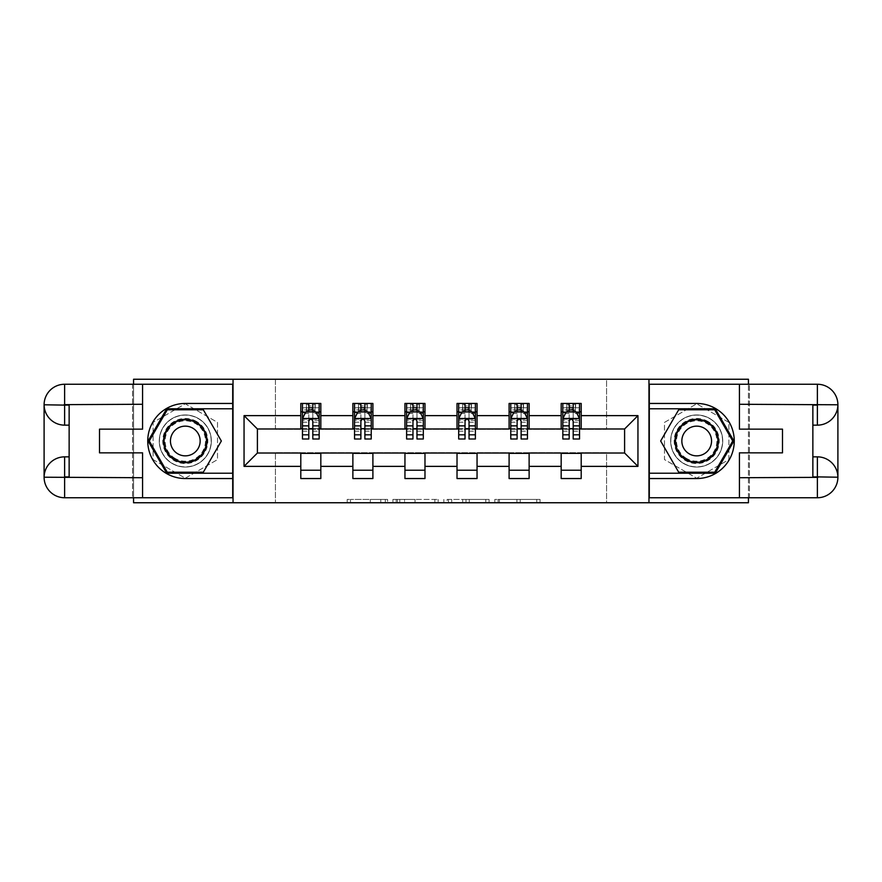 <?xml version="1.0" encoding="UTF-8"?>
<svg xmlns="http://www.w3.org/2000/svg" width="882" height="882" viewBox="0 0 882 882"><rect width="100%" height="100%" fill="white"/><g stroke="black" fill="none" stroke-linecap="round" stroke-linejoin="round"><path stroke-width="0.66" stroke-dasharray="4.41 3.31" d="M387.595 502.751L350.485 502.751L387.595 502.751L387.595 499.421L370.308 499.421L370.308 502.751L370.308 499.421L387.595 499.421L387.595 502.751L387.595 499.421L370.308 499.421L370.308 502.751L370.308 499.421L387.595 499.421L350.485 499.421L387.595 499.421M696.703 414.959A26.041 26.041 0 0 0 670.662 441A26.041 26.041 0 0 0 696.703 467.041A26.041 26.041 0 0 0 722.733 441A26.041 26.041 0 0 0 696.703 414.959A26.041 26.041 0 0 0 670.662 441A26.041 26.041 0 0 0 696.703 467.041A26.041 26.041 0 0 0 722.733 441A26.041 26.041 0 0 0 696.703 414.959A26.041 26.041 0 0 1 722.733 441A26.041 26.041 0 0 1 696.703 467.041A26.041 26.041 0 0 0 722.733 441A26.041 26.041 0 0 0 696.703 414.959A26.041 26.041 0 0 0 670.662 441A26.041 26.041 0 0 0 696.703 467.041A26.041 26.041 0 0 1 670.662 441A26.041 26.041 0 0 1 696.703 414.959M185.297 467.041A26.041 26.041 0 0 1 159.267 441A26.041 26.041 0 0 1 185.297 414.959A26.041 26.041 0 0 0 159.267 441A26.041 26.041 0 0 0 185.297 467.041A26.041 26.041 0 0 0 211.338 441A26.041 26.041 0 0 0 185.297 414.959A26.041 26.041 0 0 1 211.338 441A26.041 26.041 0 0 1 185.297 467.041A26.041 26.041 0 0 1 159.267 441A26.041 26.041 0 0 1 185.297 414.959A26.041 26.041 0 0 0 159.267 441A26.041 26.041 0 0 0 185.297 467.041A26.041 26.041 0 0 0 211.338 441A26.041 26.041 0 0 0 185.297 414.959A26.041 26.041 0 0 1 211.338 441A26.041 26.041 0 0 1 185.297 467.041M536.763 502.751L498.098 502.751L536.763 502.751L536.763 499.421L520.215 499.421L540.038 499.421L540.038 502.751L540.038 499.421L498.098 499.421L540.038 499.421L540.038 502.751L540.038 499.421L536.763 499.421L536.763 502.751M516.929 502.751L499.399 502.751L516.929 502.751L516.929 499.421L520.215 499.421L516.929 499.421L516.929 502.751L516.929 499.421L499.399 499.421L499.399 502.751L499.399 499.421L516.929 499.421L516.929 502.751M494.813 502.751L498.098 502.751L494.813 502.751L494.813 499.421L498.098 499.421L494.813 499.421L494.813 502.751M347.21 502.751L350.485 502.751L347.21 502.751L347.21 499.421L350.485 499.421L347.21 499.421L347.21 502.751M133.557 502.751L275.427 502.751L275.427 452.687L606.573 452.687L606.573 502.751L275.427 502.751L275.427 452.687L606.573 452.687L606.573 502.751L748.443 502.751L748.443 379.249L606.573 379.249L606.573 429.313L275.427 429.313L275.427 379.249L606.573 379.249L606.573 429.313L275.427 429.313L275.427 379.249L133.557 379.249L133.557 502.751M438.133 502.751L434.859 502.751L438.133 502.751L438.133 499.421L438.133 502.751M396.194 502.751L434.859 502.751L392.92 502.751L396.194 502.751L396.194 499.421L438.133 499.421L392.92 499.421L392.92 502.751L392.92 499.421L396.194 499.421L396.194 502.751M447.141 502.751L489.08 502.751L443.867 502.751L447.141 502.751L447.141 499.421L489.08 499.421L489.08 502.751L489.08 499.421L469.257 499.421L469.257 502.751M300.795 470.205L320.827 470.205L320.827 478.551L300.795 478.551L300.795 453.017L257.401 453.017L257.401 428.983L320.827 428.652L320.827 411.795L300.795 411.795L300.795 403.449L320.827 403.449L320.827 411.795M352.877 470.205L372.899 470.205L372.899 478.551L352.877 478.551L352.877 453.017L300.795 453.348M404.948 470.205L424.981 470.205L424.981 478.551L404.948 478.551L404.948 453.017L352.877 453.348M457.019 470.205L477.052 470.205L477.052 478.551L457.019 478.551L457.019 453.017L404.948 453.348M509.101 470.205L529.123 470.205L529.123 478.551L509.101 478.551L509.101 453.017L457.019 453.348M561.173 470.205L581.205 470.205L581.205 478.551L561.173 478.551L561.173 453.017L509.101 453.348M352.877 403.449L372.899 403.449L372.899 411.795L352.877 411.795L352.877 403.449M404.948 403.449L424.981 403.449L424.981 411.795L404.948 411.795L404.948 403.449M457.019 403.449L477.052 403.449L477.052 411.795L457.019 411.795L457.019 403.449M509.101 403.449L529.123 403.449L529.123 411.795L509.101 411.795L509.101 403.449M561.173 403.449L581.205 403.449L581.205 411.795L561.173 411.795L561.173 403.449M561.173 453.348L624.599 453.017L624.599 428.983L529.123 428.983L529.123 411.795M529.123 428.652L477.052 428.983L477.052 411.795M477.052 428.652L424.981 428.983L424.981 411.795M424.981 428.652L372.899 428.983L372.899 411.795M372.899 428.652L320.827 428.652M133.557 384.254L133.557 497.746M748.443 497.746L748.443 384.254M312.812 411.795L308.81 411.795M300.795 428.652L300.795 411.795M302.471 428.652L308.81 428.652M312.812 428.652L319.163 428.652M320.827 470.205L320.827 453.348M372.899 470.205L372.899 453.348M352.877 428.652L352.877 411.795M364.894 411.795L360.881 411.795M354.542 428.652L360.881 428.652M364.894 428.652L371.234 428.652M424.981 470.205L424.981 453.348M404.948 428.652L404.948 411.795M416.966 411.795L412.963 411.795M406.613 428.652L412.963 428.652M416.966 428.652L423.305 428.652M477.052 470.205L477.052 453.348M457.019 428.652L457.019 411.795M469.037 411.795L465.035 411.795M458.695 428.652L465.035 428.652M469.037 428.652L475.387 428.652M529.123 470.205L529.123 453.348M509.101 428.652L509.101 411.795M521.119 411.795L517.106 411.795M510.766 428.652L517.106 428.652M521.119 428.652L527.458 428.652M581.205 470.205L581.205 453.348M561.173 428.652L561.173 411.795M581.205 428.652L581.205 411.795M573.19 411.795L569.188 411.795M562.837 428.652L569.188 428.652M573.19 428.652L579.529 428.652M233.035 502.751L233.035 379.249M185.297 478.198L217.512 459.599L217.512 422.401L185.297 403.802L153.093 422.401L153.093 459.599L185.297 478.198L217.512 459.599L217.512 422.401L185.297 403.802L153.093 422.401L153.093 459.599L185.297 478.198M648.965 379.249L648.965 502.751M728.907 422.401L696.703 403.802L664.488 422.401L664.488 459.599L696.703 478.198L728.907 459.599L728.907 422.401L696.703 403.802L664.488 422.401L664.488 459.599L696.703 478.198L728.907 459.599L728.907 422.401M399.8 502.751L404.551 502.751L399.8 502.751L399.8 499.421L397.506 499.421L397.506 502.751L397.506 499.421L404.551 499.421L399.8 499.421L399.8 502.751M404.551 502.751L415.036 502.751L404.551 502.751L404.551 499.421L415.036 499.421L415.036 502.751L415.036 499.421L404.551 499.421L404.551 502.751M447.141 499.421L465.983 499.421L465.983 502.751L465.983 499.421L462.708 499.421L465.983 499.421L465.983 502.751L465.983 499.421L469.257 499.421M448.453 499.421L448.453 502.751L448.453 499.421M443.867 499.421L443.867 502.751L443.867 499.421M308.81 403.449L302.471 403.449L302.471 411.795L302.471 407.782L308.81 407.782L308.81 403.449L319.163 403.449L319.163 411.795L319.163 409.91L312.812 409.91M302.471 418.63L302.471 434.661L302.471 418.63L305.811 411.96L315.822 411.96L319.163 418.63L319.163 434.661L319.163 418.63M302.471 438.993L302.471 407.782L319.163 407.782L319.163 409.91M319.163 438.993L319.163 407.782L312.812 407.782L312.812 403.449M308.81 438.993L308.81 420.317L302.471 420.317M302.471 419.148L308.81 419.148L308.81 434.661L308.81 421.133C310.144 418.608 311.478 418.608 312.812 421.133L312.812 434.661L312.812 419.148L319.163 419.148M302.471 411.795L314.984 411.795L314.984 403.449L319.163 403.449M312.482 405.952L312.482 409.292L309.141 409.292L309.141 405.952L312.482 405.952L314.984 403.449L314.984 411.795L314.984 403.449L306.638 403.449L306.638 411.795L306.396 403.449L306.396 411.795M302.471 403.449L306.396 403.449M308.81 407.782L308.81 420.317M319.163 420.317L312.812 420.317L312.812 407.782M308.81 419.148L308.81 411.96M312.812 411.96L312.812 419.148M312.812 420.317L312.812 438.993M312.482 409.292L314.984 411.795L319.163 411.795M309.141 409.292L306.638 411.795M309.141 405.952L306.638 403.449M196.565 421.486A22.535 22.535 0 0 0 165.783 429.732A22.535 22.535 0 0 0 174.041 460.514A22.535 22.535 0 0 0 204.811 452.268A22.535 22.535 0 0 0 196.565 421.486M174.868 459.07A20.859 20.859 0 0 1 167.238 430.57A20.859 20.859 0 0 1 195.738 422.93A20.859 20.859 0 0 0 167.238 430.57A20.859 20.859 0 0 0 174.868 459.07A20.859 20.859 0 0 0 203.367 451.43A20.859 20.859 0 0 0 195.738 422.93A20.859 20.859 0 0 1 203.367 451.43A20.859 20.859 0 0 1 174.868 459.07A20.859 20.859 0 0 0 203.367 451.43A20.859 20.859 0 0 0 195.738 422.93M177.877 453.866A14.851 14.851 0 0 1 172.442 433.569A14.851 14.851 0 0 1 192.728 428.134A14.851 14.851 0 0 1 198.163 448.431A14.851 14.851 0 0 1 177.877 453.866M198.241 418.597A25.876 25.876 0 0 1 207.711 453.932A25.876 25.876 0 0 1 172.365 463.403A25.876 25.876 0 0 1 162.894 428.068A25.876 25.876 0 0 1 198.241 418.597A25.876 25.876 0 0 1 207.711 453.932A25.876 25.876 0 0 1 172.365 463.403A25.876 25.876 0 0 1 162.894 428.068A25.876 25.876 0 0 1 198.241 418.597M203.323 472.212L167.282 472.212L149.267 441L167.282 409.788L203.323 409.788L221.338 441L203.323 472.212M707.959 421.486A22.535 22.535 0 0 0 677.189 429.732A22.535 22.535 0 0 0 685.435 460.514A22.535 22.535 0 0 0 716.217 452.268A22.535 22.535 0 0 0 707.959 421.486M686.262 459.07A20.859 20.859 0 0 1 678.633 430.57A20.859 20.859 0 0 1 707.132 422.93A20.859 20.859 0 0 0 678.633 430.57A20.859 20.859 0 0 0 686.262 459.07A20.859 20.859 0 0 0 714.762 451.43A20.859 20.859 0 0 0 707.132 422.93A20.859 20.859 0 0 1 714.762 451.43A20.859 20.859 0 0 1 686.262 459.07A20.859 20.859 0 0 0 714.762 451.43A20.859 20.859 0 0 0 707.132 422.93M689.272 453.866A14.851 14.851 0 0 1 683.837 433.569A14.851 14.851 0 0 1 704.123 428.134A14.851 14.851 0 0 1 709.558 448.431A14.851 14.851 0 0 1 689.272 453.866M709.635 418.597A25.876 25.876 0 0 1 719.106 453.932A25.876 25.876 0 0 1 683.759 463.403A25.876 25.876 0 0 1 674.289 428.068A25.876 25.876 0 0 1 709.635 418.597A25.876 25.876 0 0 1 719.106 453.932A25.876 25.876 0 0 1 683.759 463.403A25.876 25.876 0 0 1 674.289 428.068A25.876 25.876 0 0 1 709.635 418.597M714.718 472.212L678.677 472.212L660.662 441L678.677 409.788L714.718 409.788L732.733 441L714.718 472.212M142.575 384.254L142.575 429.148L99.512 429.148L99.512 452.852L142.575 452.852L142.575 497.746M232.705 384.254L232.705 497.746L64.629 497.746A20.529 20.529 0 0 1 44.1 477.217L44.1 404.783A20.529 20.529 0 0 1 64.629 384.254L132.565 384.254L132.565 497.746L132.565 384.254L232.705 384.254M69.138 405.114L69.138 456.854L64.629 456.854M69.138 425.146L64.629 425.146M69.138 456.854L69.138 476.886M232.705 403.449L185.297 403.449A37.551 37.551 0 0 0 147.746 441A37.551 37.551 0 0 0 185.297 478.551L232.705 478.551M232.705 408.785L166.709 408.785L148.11 441L166.709 473.215L232.705 473.215M739.425 497.746L739.425 452.852L782.488 452.852L782.488 429.148L739.425 429.148L739.425 384.254M649.295 497.746L649.295 384.254L817.371 384.254A20.529 20.529 0 0 1 837.9 404.783L837.9 477.217A20.529 20.529 0 0 1 817.371 497.746L749.435 497.746L749.435 384.254L749.435 497.746L649.295 497.746M812.862 476.886L812.862 425.146L817.371 425.146M812.862 456.854L817.371 456.854M812.862 425.146L812.862 405.114M649.295 478.551L696.703 478.551A37.551 37.551 0 0 0 734.254 441A37.551 37.551 0 0 0 696.703 403.449L649.295 403.449M649.295 473.215L715.291 473.215L733.89 441L715.291 408.785L649.295 408.785M360.881 403.449L354.542 403.449L354.542 411.795L354.542 407.782L360.881 407.782L360.881 403.449L371.234 403.449L371.234 411.795L371.234 409.91L364.894 409.91M354.542 418.63L354.542 434.661L354.542 418.63L357.883 411.96L367.893 411.96L371.234 418.63L371.234 434.661L371.234 418.63M354.542 438.993L354.542 407.782L371.234 407.782L371.234 409.91M371.234 438.993L371.234 407.782L364.894 407.782L364.894 403.449M360.881 438.993L360.881 420.317L354.542 420.317M354.542 419.148L360.881 419.148L360.881 434.661L360.881 421.133C362.215 418.608 363.549 418.608 364.894 421.133L364.894 434.661L364.894 419.148L371.234 419.148M354.542 411.795L367.066 411.795L367.066 403.449L371.234 403.449M364.553 405.952L364.553 409.292L361.223 409.292L361.223 405.952L364.553 405.952L367.066 403.449L367.066 411.795L367.066 403.449L358.72 403.449L358.72 411.795L358.478 403.449L358.478 411.795M354.542 403.449L358.478 403.449M360.881 407.782L360.881 420.317M371.234 420.317L364.894 420.317L364.894 407.782M360.881 419.148L360.881 411.96M364.894 411.96L364.894 419.148M364.894 420.317L364.894 438.993M364.553 409.292L367.066 411.795L371.234 411.795M361.223 409.292L358.72 411.795M361.223 405.952L358.72 403.449M412.963 403.449L406.613 403.449L406.613 411.795L406.613 407.782L412.963 407.782L412.963 403.449L423.305 403.449L423.305 411.795L423.305 409.91L416.966 409.91M406.613 418.63L406.613 434.661L406.613 418.63L409.954 411.96L419.975 411.96L423.305 418.63L423.305 434.661L423.305 418.63M406.613 438.993L406.613 407.782L423.305 407.782L423.305 409.91M423.305 438.993L423.305 407.782L416.966 407.782L416.966 403.449M412.963 438.993L412.963 420.317L406.613 420.317M406.613 419.148L412.963 419.148L412.963 434.661L412.963 421.133C414.297 418.608 415.631 418.608 416.966 421.133L416.966 434.661L416.966 419.148L423.305 419.148M406.613 411.795L419.137 411.795L419.137 403.449L423.305 403.449M416.635 405.952L416.635 409.292L413.294 409.292L413.294 405.952L416.635 405.952L419.137 403.449L419.137 411.795L419.137 403.449L410.792 403.449L410.792 411.795L410.549 403.449L410.549 411.795M406.613 403.449L410.549 403.449M412.963 407.782L412.963 420.317M423.305 420.317L416.966 420.317L416.966 407.782M412.963 419.148L412.963 411.96M416.966 411.96L416.966 419.148M416.966 420.317L416.966 438.993M416.635 409.292L419.137 411.795L423.305 411.795M413.294 409.292L410.792 411.795M413.294 405.952L410.792 403.449M465.035 403.449L458.695 403.449L458.695 411.795L458.695 407.782L465.035 407.782L465.035 403.449L475.387 403.449L475.387 411.795L475.387 409.91L469.037 409.91M458.695 418.63L458.695 434.661L458.695 418.63L462.025 411.96L472.046 411.96L475.387 418.63L475.387 434.661L475.387 418.63M458.695 438.993L458.695 407.782L475.387 407.782L475.387 409.91M475.387 438.993L475.387 407.782L469.037 407.782L469.037 403.449M465.035 438.993L465.035 420.317L458.695 420.317M458.695 419.148L465.035 419.148L465.035 434.661L465.035 421.133C466.369 418.608 467.703 418.608 469.037 421.133L469.037 434.661L469.037 419.148L475.387 419.148M458.695 411.795L471.209 411.795L471.209 403.449L475.387 403.449M468.706 405.952L468.706 409.292L465.365 409.292L465.365 405.952L468.706 405.952L471.209 403.449L471.209 411.795L471.209 403.449L462.863 403.449L462.863 411.795L462.62 403.449L462.62 411.795M458.695 403.449L462.62 403.449M465.035 407.782L465.035 420.317M475.387 420.317L469.037 420.317L469.037 407.782M465.035 419.148L465.035 411.96M469.037 411.96L469.037 419.148M469.037 420.317L469.037 438.993M468.706 409.292L471.209 411.795L475.387 411.795M465.365 409.292L462.863 411.795M465.365 405.952L462.863 403.449M517.106 403.449L510.766 403.449L510.766 411.795L510.766 407.782L517.106 407.782L517.106 403.449L527.458 403.449L527.458 411.795L527.458 409.91L521.119 409.91M510.766 418.63L510.766 434.661L510.766 418.63L514.107 411.96L524.117 411.96L527.458 418.63L527.458 434.661L527.458 418.63M510.766 438.993L510.766 407.782L527.458 407.782L527.458 409.91M527.458 438.993L527.458 407.782L521.119 407.782L521.119 403.449M517.106 438.993L517.106 420.317L510.766 420.317M510.766 419.148L517.106 419.148L517.106 434.661L517.106 421.133C518.44 418.608 519.774 418.608 521.119 421.133L521.119 434.661L521.119 419.148L527.458 419.148M510.766 411.795L523.28 411.795L523.28 403.449L527.458 403.449M520.777 405.952L520.777 409.292L517.447 409.292L517.447 405.952L520.777 405.952L523.28 403.449L523.28 411.795L523.28 403.449L514.934 403.449L514.934 411.795L514.702 403.449L514.702 411.795M510.766 403.449L514.702 403.449M517.106 407.782L517.106 420.317M527.458 420.317L521.119 420.317L521.119 407.782M517.106 419.148L517.106 411.96M521.119 411.96L521.119 419.148M521.119 420.317L521.119 438.993M520.777 409.292L523.28 411.795L527.458 411.795M517.447 409.292L514.934 411.795M517.447 405.952L514.934 403.449M569.188 403.449L562.837 403.449L562.837 411.795L562.837 407.782L569.188 407.782L569.188 403.449L579.529 403.449L579.529 411.795L579.529 409.91L573.19 409.91M562.837 418.63L562.837 434.661L562.837 418.63L566.178 411.96L576.189 411.96L579.529 418.63L579.529 434.661L579.529 418.63M562.837 438.993L562.837 407.782L579.529 407.782L579.529 409.91M579.529 438.993L579.529 407.782L573.19 407.782L573.19 403.449M569.188 438.993L569.188 420.317L562.837 420.317M562.837 419.148L569.188 419.148L569.188 434.661L569.188 421.133C570.511 418.608 571.856 418.608 573.19 421.133L573.19 434.661L573.19 419.148L579.529 419.148M562.837 411.795L575.362 411.795L575.362 403.449L579.529 403.449M572.859 405.952L572.859 409.292L569.518 409.292L569.518 405.952L572.859 405.952L575.362 403.449L575.362 411.795L575.362 403.449L567.016 403.449L567.016 411.795L566.773 403.449L566.773 411.795M562.837 403.449L566.773 403.449M569.188 407.782L569.188 420.317M579.529 420.317L573.19 420.317L573.19 407.782M569.188 419.148L569.188 411.96M573.19 411.96L573.19 419.148M573.19 420.317L573.19 438.993M572.859 409.292L575.362 411.795L579.529 411.795M569.518 409.292L567.016 411.795M569.518 405.952L567.016 403.449M385.302 499.421L385.302 502.751L385.302 499.421M380.792 499.421L380.792 502.751L380.792 499.421M350.485 499.421L350.485 502.751L350.485 499.421M434.859 499.421L434.859 502.751L434.859 499.421M485.806 499.421L485.806 502.751L485.806 499.421M462.708 499.421L462.708 502.751L462.708 499.421M451.727 499.421L451.727 502.751L451.727 499.421M520.215 499.421L520.215 502.751L520.215 499.421M498.098 499.421L498.098 502.751L498.098 499.421M302.548 418.465L319.075 418.465M302.471 431.188L308.81 431.188M308.81 413.526L302.471 413.526M319.163 413.526L312.812 413.526M305.602 412.357L308.81 412.357M312.812 412.357L316.021 412.357M312.812 431.188L319.163 431.188M302.471 422.235L308.81 422.235M312.812 422.235L319.163 422.235M308.81 409.91L302.471 409.91M315.227 403.449L315.227 411.795M175.209 458.475A20.176 20.176 0 0 1 167.823 430.912A20.176 20.176 0 0 1 195.396 423.525A20.176 20.176 0 0 1 202.772 451.088A20.176 20.176 0 0 1 175.209 458.475M686.604 458.475A20.176 20.176 0 0 1 679.228 430.912A20.176 20.176 0 0 1 706.791 423.525A20.176 20.176 0 0 1 714.177 451.088A20.176 20.176 0 0 1 686.604 458.475M354.63 418.465L371.146 418.465M354.542 431.188L360.881 431.188M360.881 413.526L354.542 413.526M371.234 413.526L364.894 413.526M357.684 412.357L360.881 412.357M364.894 412.357L368.092 412.357M364.894 431.188L371.234 431.188M354.542 422.235L360.881 422.235M364.894 422.235L371.234 422.235M360.881 409.91L354.542 409.91M367.298 403.449L367.298 411.795M406.701 418.465L423.228 418.465M406.613 431.188L412.963 431.188M412.963 413.526L406.613 413.526M423.305 413.526L416.966 413.526M409.755 412.357L412.963 412.357M416.966 412.357L420.174 412.357M416.966 431.188L423.305 431.188M406.613 422.235L412.963 422.235M416.966 422.235L423.305 422.235M412.963 409.91L406.613 409.91M419.38 403.449L419.38 411.795M458.772 418.465L475.299 418.465M458.695 431.188L465.035 431.188M465.035 413.526L458.695 413.526M475.387 413.526L469.037 413.526M461.826 412.357L465.035 412.357M469.037 412.357L472.245 412.357M469.037 431.188L475.387 431.188M458.695 422.235L465.035 422.235M469.037 422.235L475.387 422.235M465.035 409.91L458.695 409.91M471.451 403.449L471.451 411.795M510.854 418.465L527.37 418.465M510.766 431.188L517.106 431.188M517.106 413.526L510.766 413.526M527.458 413.526L521.119 413.526M513.908 412.357L517.106 412.357M521.119 412.357L524.316 412.357M521.119 431.188L527.458 431.188M510.766 422.235L517.106 422.235M521.119 422.235L527.458 422.235M517.106 409.91L510.766 409.91M523.522 403.449L523.522 411.795M562.925 418.465L579.452 418.465M562.837 431.188L569.188 431.188M569.188 413.526L562.837 413.526M579.529 413.526L573.19 413.526M565.979 412.357L569.188 412.357M573.19 412.357L576.398 412.357M573.19 431.188L579.529 431.188M562.837 422.235L569.188 422.235M573.19 422.235L579.529 422.235M569.188 409.91L562.837 409.91M575.604 403.449L575.604 411.795M302.471 434.661L308.81 434.661M312.812 434.661L319.163 434.661M354.542 434.661L360.881 434.661M364.894 434.661L371.234 434.661M406.613 434.661L412.963 434.661M416.966 434.661L423.305 434.661M458.695 434.661L465.035 434.661M469.037 434.661L475.387 434.661M510.766 434.661L517.106 434.661M521.119 434.661L527.458 434.661M562.837 434.661L569.188 434.661M573.19 434.661L579.529 434.661"/><path stroke-width="1.32" d="M133.557 497.746L133.557 502.751L748.443 502.751L748.443 497.746M748.443 384.254L748.443 379.249L648.965 379.249L648.965 502.751M648.965 379.249L133.557 379.249L133.557 384.254M233.035 502.751L233.035 379.249M581.205 415.631L581.205 403.449L561.173 403.449L561.173 415.631L529.123 415.631L529.123 403.449L509.101 403.449L509.101 415.631L477.052 415.631L477.052 403.449L457.019 403.449L457.019 415.631L424.981 415.631L424.981 403.449L404.948 403.449L404.948 415.631L372.899 415.631L372.899 403.449L352.877 403.449L352.877 415.631L320.827 415.631L320.827 403.449L300.795 403.449L300.795 415.631L244.049 415.631L244.049 466.369L257.401 453.017L300.795 453.017L300.795 478.551L320.827 478.551L320.827 453.017L352.877 453.017L352.877 478.551L372.899 478.551L372.899 453.017L404.948 453.017L404.948 478.551L424.981 478.551L424.981 453.017L457.019 453.017L457.019 478.551L477.052 478.551L477.052 453.017L509.101 453.017L509.101 478.551L529.123 478.551L529.123 453.017L561.173 453.017L561.173 478.551L581.205 478.551L581.205 453.017L624.599 453.017L624.599 428.983L581.205 428.983L581.205 415.631L637.951 415.631L637.951 466.369L581.205 466.369M561.173 466.369L529.123 466.369M509.101 466.369L477.052 466.369M457.019 466.369L424.981 466.369M404.948 466.369L372.899 466.369M352.877 466.369L320.827 466.369M300.795 466.369L244.049 466.369M561.173 415.631L561.173 428.983L529.123 428.983L529.123 415.631M509.101 415.631L509.101 428.983L477.052 428.983L477.052 415.631M457.019 415.631L457.019 428.983L424.981 428.983L424.981 415.631M404.948 415.631L404.948 428.983L372.899 428.983L372.899 415.631M352.877 415.631L352.877 428.983L320.827 428.983L320.827 415.631M300.795 415.631L300.795 428.983L257.401 428.983L244.049 415.631M257.401 428.983L257.401 453.017M637.951 466.369L624.599 453.017M624.599 428.983L637.951 415.631M300.795 411.795L302.471 411.795M308.81 411.795L312.812 411.795M319.163 411.795L320.827 411.795M300.795 428.652L302.471 428.652M308.81 428.652L312.812 428.652M319.163 428.652L320.827 428.652M300.795 453.348L320.827 453.348M300.795 470.205L320.827 470.205M352.877 453.348L372.899 453.348M352.877 470.205L372.899 470.205M352.877 411.795L354.542 411.795M360.881 411.795L364.894 411.795M371.234 411.795L372.899 411.795M352.877 428.652L354.542 428.652M360.881 428.652L364.894 428.652M371.234 428.652L372.899 428.652M404.948 453.348L424.981 453.348M404.948 470.205L424.981 470.205M404.948 411.795L406.613 411.795M412.963 411.795L416.966 411.795M423.305 411.795L424.981 411.795M404.948 428.652L406.613 428.652M412.963 428.652L416.966 428.652M423.305 428.652L424.981 428.652M457.019 453.348L477.052 453.348M457.019 470.205L477.052 470.205M457.019 411.795L458.695 411.795M465.035 411.795L469.037 411.795M475.387 411.795L477.052 411.795M457.019 428.652L458.695 428.652M465.035 428.652L469.037 428.652M475.387 428.652L477.052 428.652M509.101 453.348L529.123 453.348M509.101 470.205L529.123 470.205M509.101 411.795L510.766 411.795M517.106 411.795L521.119 411.795M527.458 411.795L529.123 411.795M509.101 428.652L510.766 428.652M517.106 428.652L521.119 428.652M527.458 428.652L529.123 428.652M561.173 453.348L581.205 453.348M561.173 470.205L581.205 470.205M561.173 411.795L562.837 411.795M569.188 411.795L573.19 411.795M579.529 411.795L581.205 411.795M561.173 428.652L562.837 428.652M569.188 428.652L573.19 428.652M579.529 428.652L581.205 428.652M312.812 407.782L308.81 407.782M319.163 434.815L312.812 434.815L312.812 438.993L319.163 438.993L319.163 418.63L315.822 411.96L305.811 411.96L302.471 418.63L302.471 438.993L308.81 438.993L308.81 434.815L302.471 434.815M302.471 418.63L302.471 403.449M319.163 418.63L319.163 403.449M308.81 411.96L308.81 403.449M312.812 403.449L312.812 411.96M312.812 434.815L312.812 421.133C311.478 418.564 310.144 418.564 308.81 421.133L308.81 434.815M196.146 422.213A21.697 21.697 0 0 0 166.511 430.151A21.697 21.697 0 0 0 174.449 459.787A21.697 21.697 0 0 0 204.095 451.849A21.697 21.697 0 0 0 196.146 422.213M192.728 428.134A14.851 14.851 0 0 0 172.442 433.569A14.851 14.851 0 0 0 177.877 453.866A14.851 14.851 0 0 0 198.163 448.431A14.851 14.851 0 0 0 192.728 428.134M203.323 472.212L167.282 472.212L149.267 441L167.282 409.788L203.323 409.788L221.338 441L203.323 472.212M707.551 422.213A21.697 21.697 0 0 0 677.905 430.151A21.697 21.697 0 0 0 685.854 459.787A21.697 21.697 0 0 0 715.489 451.849A21.697 21.697 0 0 0 707.551 422.213M704.123 428.134A14.851 14.851 0 0 0 683.837 433.569A14.851 14.851 0 0 0 689.272 453.866A14.851 14.851 0 0 0 709.558 448.431A14.851 14.851 0 0 0 704.123 428.134M714.718 472.212L678.677 472.212L660.662 441L678.677 409.788L714.718 409.788L732.733 441L714.718 472.212M69.138 425.146L64.629 425.146A20.529 20.529 0 0 1 44.1 404.783A20.529 20.529 0 0 1 64.629 384.254L232.705 384.254L232.705 403.449L185.297 403.449A37.551 37.551 0 0 0 147.746 441A37.551 37.551 0 0 0 185.297 478.551L232.705 478.551L232.705 497.746L64.629 497.746A20.529 20.529 0 0 1 44.1 477.217A20.529 20.529 0 0 1 64.629 456.854L69.138 456.854M232.705 478.551L232.705 403.449M142.575 384.254L142.575 429.148L99.512 429.148L99.512 452.852L142.575 452.852L142.575 497.746M64.629 425.146A20.529 20.529 0 0 1 44.1 404.783L64.629 405.114L64.629 425.146A20.529 20.529 0 0 1 44.1 404.783L44.1 477.217L142.575 477.724M64.629 477.724L64.629 497.746A20.529 20.529 0 0 1 44.1 477.217A20.529 20.529 0 0 1 64.629 456.854L64.629 476.886L69.138 476.886L69.138 405.114L64.629 405.114M232.705 408.785L166.709 408.785L148.11 441L166.709 473.215L232.705 473.215M812.862 456.854L817.371 456.854A20.529 20.529 0 0 1 837.9 477.217A20.529 20.529 0 0 1 817.371 497.746L649.295 497.746L649.295 478.551L696.703 478.551A37.551 37.551 0 0 0 734.254 441A37.551 37.551 0 0 0 696.703 403.449L649.295 403.449L649.295 384.254L817.371 384.254A20.529 20.529 0 0 1 837.9 404.783A20.529 20.529 0 0 1 817.371 425.146L812.862 425.146M649.295 403.449L649.295 478.551M739.425 497.746L739.425 452.852L782.488 452.852L782.488 429.148L739.425 429.148L739.425 384.254M817.371 456.854A20.529 20.529 0 0 1 837.9 477.217L817.371 476.886L817.371 456.854A20.529 20.529 0 0 1 837.9 477.217L837.9 404.783L739.425 404.276M817.371 404.276L817.371 384.254A20.529 20.529 0 0 1 837.9 404.783A20.529 20.529 0 0 1 817.371 425.146L817.371 405.114L812.862 405.114L812.862 476.886L817.371 476.886M649.295 473.215L715.291 473.215L733.89 441L715.291 408.785L649.295 408.785M364.894 407.782L360.881 407.782M371.234 434.815L364.894 434.815L364.894 438.993L371.234 438.993L371.234 418.63L367.893 411.96L357.883 411.96L354.542 418.63L354.542 438.993L360.881 438.993L360.881 434.815L354.542 434.815M354.542 418.63L354.542 403.449M371.234 418.63L371.234 403.449M360.881 411.96L360.881 403.449M364.894 403.449L364.894 411.96M364.894 434.815L364.894 421.133C363.56 418.564 362.226 418.564 360.881 421.133L360.881 434.815M416.966 407.782L412.963 407.782M423.305 434.815L416.966 434.815L416.966 438.993L423.305 438.993L423.305 418.63L419.975 411.96L409.954 411.96L406.613 418.63L406.613 438.993L412.963 438.993L412.963 434.815L406.613 434.815M406.613 418.63L406.613 403.449M423.305 418.63L423.305 403.449M412.963 411.96L412.963 403.449M416.966 403.449L416.966 411.96M416.966 434.815L416.966 421.133C415.631 418.564 414.297 418.564 412.963 421.133L412.963 434.815M469.037 407.782L465.035 407.782M475.387 434.815L469.037 434.815L469.037 438.993L475.387 438.993L475.387 418.63L472.046 411.96L462.025 411.96L458.695 418.63L458.695 438.993L465.035 438.993L465.035 434.815L458.695 434.815M458.695 418.63L458.695 403.449M475.387 418.63L475.387 403.449M465.035 411.96L465.035 403.449M469.037 403.449L469.037 411.96M469.037 434.815L469.037 421.133C467.703 418.564 466.369 418.564 465.035 421.133L465.035 434.815M521.119 407.782L517.106 407.782M527.458 434.815L521.119 434.815L521.119 438.993L527.458 438.993L527.458 418.63L524.117 411.96L514.107 411.96L510.766 418.63L510.766 438.993L517.106 438.993L517.106 434.815L510.766 434.815M510.766 418.63L510.766 403.449M527.458 418.63L527.458 403.449M517.106 411.96L517.106 403.449M521.119 403.449L521.119 411.96M521.119 434.815L521.119 421.133C519.785 418.564 518.451 418.564 517.106 421.133L517.106 434.815M573.19 407.782L569.188 407.782M579.529 434.815L573.19 434.815L573.19 438.993L579.529 438.993L579.529 418.63L576.189 411.96L566.178 411.96L562.837 418.63L562.837 438.993L569.188 438.993L569.188 434.815L562.837 434.815M562.837 418.63L562.837 403.449M579.529 418.63L579.529 403.449M569.188 411.96L569.188 403.449M573.19 403.449L573.19 411.96M573.19 434.815L573.19 421.133C571.856 418.564 570.522 418.564 569.188 421.133L569.188 434.815M319.075 418.465L302.548 418.465M302.471 412.357L305.602 412.357M316.021 412.357L319.163 412.357M308.81 425.863L302.471 425.863M319.163 425.863L312.812 425.863M312.812 409.91L308.81 409.91M142.575 404.276L64.154 404.64M44.1 477.217A20.529 20.529 0 0 1 64.629 456.854M44.1 404.783A20.529 20.529 0 0 1 64.629 384.254L64.629 404.276M739.425 477.724L817.846 477.36M837.9 404.783A20.529 20.529 0 0 1 817.371 425.146M837.9 477.217A20.529 20.529 0 0 1 817.371 497.746L817.371 477.724M371.146 418.465L354.63 418.465M354.542 412.357L357.684 412.357M368.092 412.357L371.234 412.357M360.881 425.863L354.542 425.863M371.234 425.863L364.894 425.863M364.894 409.91L360.881 409.91M423.228 418.465L406.701 418.465M406.613 412.357L409.755 412.357M420.174 412.357L423.305 412.357M412.963 425.863L406.613 425.863M423.305 425.863L416.966 425.863M416.966 409.91L412.963 409.91M475.299 418.465L458.772 418.465M458.695 412.357L461.826 412.357M472.245 412.357L475.387 412.357M465.035 425.863L458.695 425.863M475.387 425.863L469.037 425.863M469.037 409.91L465.035 409.91M527.37 418.465L510.854 418.465M510.766 412.357L513.908 412.357M524.316 412.357L527.458 412.357M517.106 425.863L510.766 425.863M527.458 425.863L521.119 425.863M521.119 409.91L517.106 409.91M579.452 418.465L562.925 418.465M562.837 412.357L565.979 412.357M576.398 412.357L579.529 412.357M569.188 425.863L562.837 425.863M579.529 425.863L573.19 425.863M573.19 409.91L569.188 409.91"/></g></svg>
